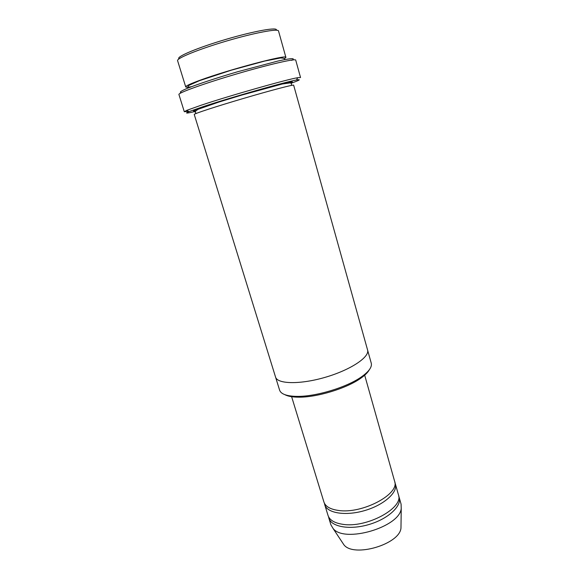 <?xml version="1.0" encoding="UTF-8"?>
<svg xmlns="http://www.w3.org/2000/svg" width="579" height="579" viewBox="0 0 579 579"><rect width="100%" height="100%" fill="white"/><g stroke="black" fill="none" stroke-linecap="round" stroke-linejoin="round"><path stroke-width="0.87" d="M395.363 483.906L398.424 494.734C404.099 507.921 366.413 528.439 342.58 524.277C334.423 523.011 329.574 520.065 328.032 515.455L324.732 504.7C327.055 513.189 345.605 516.251 364.828 510.533C384.08 504.924 398.019 492.302 395.363 483.906L394.856 482.582M324.443 503.303L324.732 504.7M369.315 369.764C367.868 372.442 364.987 375.286 360.674 378.304C346.51 388.487 316.235 397.621 298.12 397.165L296.687 397.136C291.425 396.941 287.466 396.108 284.803 394.639M284.311 58.79L285.896 57.408C288.089 53.985 229.313 69.458 200.24 80.17C190.419 83.76 185.577 86.003 185.714 86.893C185.924 87.378 187.82 87.32 191.403 86.741M185.714 86.893L177.594 60.672C176.378 58.341 198.771 49.186 226.635 41C254.492 32.786 278.275 28.357 278.513 30.962L285.896 57.408M179.092 58.805C175.263 57.133 197.381 47.746 226.136 39.307C254.876 30.825 278.557 26.735 276.248 30.209M367.593 350.063L371.255 363.185C372.203 366.977 368.961 371.523 361.506 376.828C346.843 387.351 315.417 396.839 296.672 396.376L295.189 396.347C286.055 395.927 280.858 393.865 279.606 390.159L275.575 377.146M364.517 374.584L394.596 481.192C400.169 493.952 362.222 514.253 338.389 510.432C330.233 509.281 325.405 506.466 323.907 501.993L291.44 396.087M328.554 516.75L328.85 518.125C331.253 526.89 349.81 530.212 368.946 524.523C388.111 518.943 401.906 506.097 399.184 497.426L398.685 496.109M328.85 518.125L330.899 524.806L333.084 528.489C344.295 543.471 399.93 527.1 401.233 508.434L401.081 504.15L399.184 497.426M342.29 542.357L343.926 544.825C353.711 557.866 399.814 544.296 400.972 528.034L401.008 525.073M291.085 83.238C299.69 80.206 301.507 79.113 296.535 79.982C286.352 81.632 230.5 97.54 203.012 106.688L189 111.631C184.354 113.593 186.467 113.527 195.347 111.421M194.24 114.454C193.581 113.868 216.126 106.485 243.535 98.423C270.943 90.346 293.893 84.339 293.654 85.193L367.564 349.955C369.93 356.939 350.831 369.822 325.586 377.204C300.363 384.673 277.334 384.188 275.539 377.038L194.24 114.454M181.56 92.604C178.781 92.517 180.843 91.033 187.762 88.16C198.09 84.056 217.176 77.76 237.636 71.745L277.949 61.041C291.324 58.059 296.079 57.958 291.744 60.382M184.303 111.733L178.925 94.5C177.84 93.002 203.974 83.55 236.355 74.032C268.736 64.493 295.818 58.276 295.724 60.122L300.537 77.528L297.664 77.709C287.242 79.301 229.516 95.709 201.217 105.197L186.822 110.336L184.303 111.733L188.45 111.306M196.093 109.569L199.364 108.751M195.666 110.835C190.73 111.66 194.204 110.061 206.102 106.037L242.463 94.768C261.02 89.325 278.166 84.657 286.916 82.638C292.677 81.386 293.871 81.48 290.499 82.92M284.702 59.608C284.919 58.515 283.471 57.98 280.345 58.001L264.849 61.027L231.296 70.189L199.458 80.676L189.261 85.236C188.059 86.068 187.61 87.024 187.914 88.095M360.674 378.304L361.506 376.828M296.687 397.136L295.189 396.347M400.972 528.034L401.233 508.434M343.926 544.825L333.084 528.489M291.114 85.475C291.816 84.353 291.563 83.492 290.368 82.884L282.32 83.998L241.515 95.159L219.101 101.991L198.163 109.272C194.92 111.277 194.37 112.623 196.527 113.31M296.535 79.982L297.664 77.709M189 111.631L186.822 110.336"/></g></svg>
